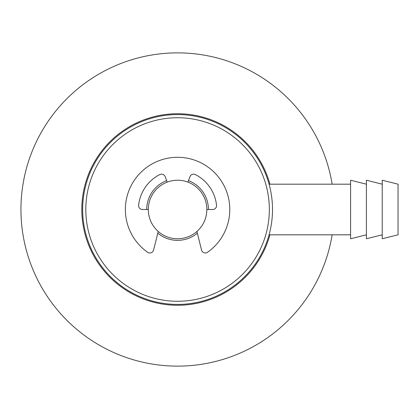 <?xml version="1.0" encoding="UTF-8"?>
<svg xmlns="http://www.w3.org/2000/svg" width="419" height="419" viewBox="0 0 419 419"><rect width="100%" height="100%" fill="white"/><g stroke="black" fill="none" stroke-linecap="round" stroke-linejoin="round"><path stroke-width="0.63" d="M206.85 209.5A29.267 29.267 0 0 1 162.944 234.85A29.267 29.267 0 0 1 162.944 184.151A29.267 29.267 0 0 1 206.85 209.5L212.684 209.5A3.876 3.876 0 0 0 216.539 205.2A39.197 39.197 0 0 0 195.38 174.576A3.876 3.876 0 0 0 189.99 176.661L187.927 182.124M248.137 150.835A91.761 91.761 0 0 0 91.494 177.729A91.761 91.761 0 0 0 193.107 299.941A91.761 91.761 0 0 0 248.137 150.835M208.432 209.5A30.849 30.849 0 0 0 188.487 180.641M166.673 180.641A30.849 30.849 0 0 0 146.729 209.5M157.801 233.179A30.849 30.849 0 0 0 197.359 233.179M250.572 148.808A94.924 94.924 0 0 0 88.524 176.635A94.924 94.924 0 0 0 193.646 303.057A94.924 94.924 0 0 0 250.572 148.808M196.935 231.456L201.544 250.028A3.876 3.876 0 0 0 207.525 252.264A52.207 52.207 0 0 0 216.581 174.791A52.207 52.207 0 0 0 138.579 174.791A52.207 52.207 0 0 0 147.629 252.264A3.876 3.876 0 0 0 153.616 250.028L158.225 231.456M148.31 209.5L142.476 209.5A3.876 3.876 0 0 1 138.621 205.2A39.197 39.197 0 0 1 159.78 174.576A3.876 3.876 0 0 1 165.17 176.661L167.233 182.124M269.936 234.813A95.762 95.762 0 0 1 81.815 209.5A95.762 95.762 0 0 1 269.936 184.187M332.152 234.813A156.627 156.627 0 0 1 164.882 365.614A156.627 156.627 0 0 1 20.95 209.5A156.627 156.627 0 0 0 164.882 365.614A156.627 156.627 0 0 0 332.152 234.813A156.627 156.627 0 0 1 164.882 365.614A156.627 156.627 0 0 1 20.95 209.5A156.627 156.627 0 0 1 164.882 53.386A156.627 156.627 0 0 1 332.152 184.187A156.627 156.627 0 0 0 164.882 53.386A156.627 156.627 0 0 0 20.95 209.5A156.627 156.627 0 0 1 164.882 53.386A156.627 156.627 0 0 1 332.152 184.187M398.05 234.813L398.05 184.187L382.228 180.233L382.228 238.767L398.05 234.813M382.228 234.813L366.41 238.767L366.41 180.233L382.228 184.187M366.41 234.813L350.588 238.767L350.588 180.233L366.41 184.187M350.588 184.187L269.071 184.187M350.588 234.813L269.071 234.813"/></g></svg>
